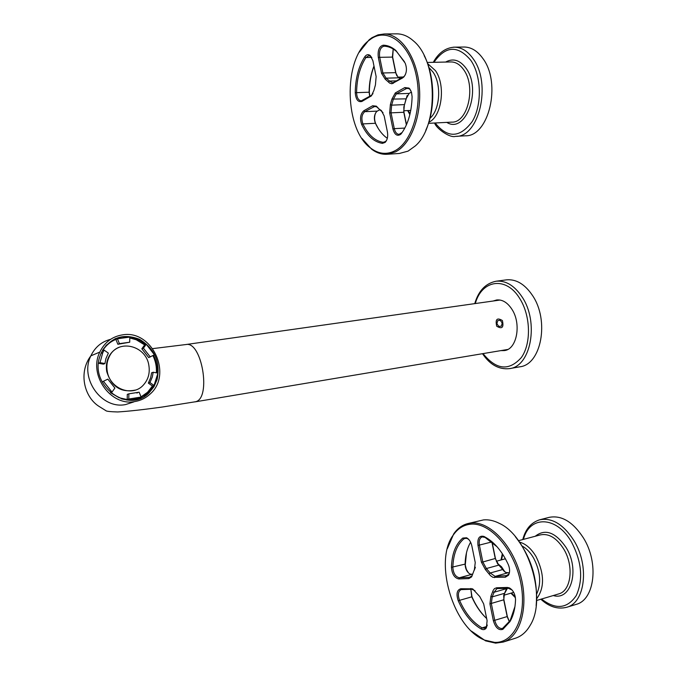 <?xml version="1.0" encoding="UTF-8"?>
<svg xmlns="http://www.w3.org/2000/svg" width="677" height="677" viewBox="0 0 677 677"><rect width="100%" height="100%" fill="white"/><g stroke="black" fill="none" stroke-linecap="round" stroke-linejoin="round"><path stroke-width="1.02" d="M575.805 604.493L576.195 604.375C594.77 599.729 599.103 562.731 583.422 537.919C572.92 521.815 561.478 514.969 549.089 517.372L539.874 519.741M456.103 136.331L465.209 135.798C488.709 136.982 501.733 83.474 482.929 58.56C477.547 51.02 471.344 47.178 464.312 47.018L463.643 47.026M482.532 353.749C489.97 364.759 498.966 369.718 509.519 368.627L519.775 366.816C541.295 364.734 549.682 320.449 532.469 295.434C524.853 284.179 516.187 278.983 506.472 279.846L506.218 279.889M501.225 350.618L504.424 350.576C516.906 349.434 521.688 323.767 511.846 309.169C507.428 302.492 502.368 299.429 496.681 299.97L493.516 300.901M503.434 350.254L505.55 350.331M497.739 299.877L495.733 300.588M110.571 339.338C101.626 341.648 95.059 347.14 90.87 355.831C78.346 372.308 84.024 396.824 98.884 406.302L105.883 410.66C106.314 411.311 110.241 411.743 117.654 411.963C128.63 411.303 143.609 409.644 162.59 406.979L195.458 401.749C211.562 398.711 201.881 340.709 185.938 344.542L500.075 300.038M507.733 349.467L194.714 401.918M151.394 387.693L147.231 392.719C141.485 398.034 134.655 400.471 126.743 400.031M105.917 345.549L112.111 340.827L119.33 338.111M129.781 337.908L132.65 338.551M153.527 385.653L147.823 393.21L138.15 399.125M115.082 338.703L122.148 336.926L129.493 337.07M129.798 337.095L129.713 342.215L117.866 344.28L119.414 343.637L117.434 338.771L129.798 337.095C135.569 338.094 140.757 340.59 145.369 344.601M153.51 355.298C156.235 360.926 157.411 366.807 157.056 372.942M157.149 379.399L153.984 386.694L149.101 392.787C128.901 414.358 89.356 386.034 99.798 356.644L101.347 352.582C110.359 337.425 123.07 332.999 139.496 339.295C154.652 348.545 160.534 361.916 157.149 379.399M135.045 401.512C140.714 400.547 145.665 398.118 149.905 394.234C173.016 374.821 152.207 329.445 122.495 334.87C112.17 336.528 104.613 342.266 99.815 352.082C88.162 375.024 110.994 406.716 135.045 401.512M119.059 347.335C114.684 349.12 111.324 352.167 108.963 356.474C106.543 361.137 105.815 366.189 106.763 371.639C111.587 386.863 121.124 393.007 135.375 390.07M107.279 371.445C109.911 389.123 132.785 397.407 143.473 384.934C148.314 379.492 150.099 372.942 148.838 365.275C146.004 345.278 117.976 338.542 109.471 356.271C107.051 360.934 106.323 365.986 107.279 371.445M117.866 344.28L115.894 339.431C110.309 341.665 105.883 345.439 102.616 350.762L104.131 350.119L108.354 353.115L105.908 358.658L104.935 363.549L100.01 362.66L98.52 363.253L103.412 364.15L104.935 363.549M110.453 392.635L111.993 392.093L114.904 388.031L107.846 379.128L102.125 381.887M128.858 393.836L128.765 399.032L141.112 397.044L139.14 392.195L128.858 393.836L127.284 394.361L127.2 399.557L119.076 397.712L110.529 392.694M137.575 392.778L136.83 393.015M153.197 372.248L152.283 377.064L149.947 382.573L154.043 385.475L157.927 373.103L153.197 372.248L151.589 372.824L150.675 377.631L148.339 383.123L152.435 386.017L147.544 392.279L141.036 396.866M152.934 355.594C155.6 361.086 156.742 366.832 156.379 372.824M141.848 348.799L148.695 357.574L154.449 354.799L146.232 344.255L143.431 348.173L141.848 348.799L144.641 344.898L136.238 339.752L129.781 337.95M149.947 382.573L148.339 383.123M154.043 385.475L152.435 386.017M146.232 344.255L144.641 344.898M117.434 338.771L115.894 339.431M107.846 379.128L102.134 381.904M128.765 399.032L127.2 399.557M143.431 348.173L150.294 356.965M119.414 343.637L129.713 342.215M111.993 392.093L103.505 381.388M100.01 362.66L102.769 352.683L104.131 350.119M137.998 398.127C132.523 400.132 126.87 400.327 121.031 398.719M102.523 350.305C105.646 345.507 109.75 342.02 114.853 339.862M502.393 320.551C503.967 327.516 502.072 329.403 496.706 326.204C495.149 319.222 497.036 317.335 502.393 320.551M500.269 320.272L497.646 320.67L496.926 323.775L498.847 326.475L501.471 326.069L502.182 322.971L500.269 320.272M509.324 572.827L505.753 572.471L502.672 569.543L490.199 572.996L486.391 568.528L482.836 561.986L495.429 558.44L497.409 563.382L501.53 566.776L504.949 571.997M507.395 588.296L503.942 594.634M497.409 563.382L498.331 564.626M491.798 541.583L495.276 558.61L498.847 565.109L503.036 569.907L500.726 566.954M503.036 569.907L503.95 571.151M536.15 605.729C538.232 579.901 531.276 556.858 515.265 536.59M503.696 595.523L503.9 599.754L507.335 616.519L509.451 621.731M486.661 618.524C480.611 612.871 475.618 605.577 471.708 596.657L470.853 589.269L471.979 596.784C475.559 604.967 480.069 611.847 485.502 617.416M466.47 552.821L465.277 565.024L466.326 569.357L468.509 572.962M495.429 558.44L492.01 541.769M483.683 603.918L479.714 596.505L472.614 588.846L460.8 588.745C456.899 589.98 456.036 593.974 458.219 600.727C464.109 614.064 471.801 623.509 481.296 629.051C483.42 630.118 485.104 629.712 486.374 627.833L487.11 620.699L483.683 603.918M515.07 638.335L515.586 638.166C521.561 636.177 526.452 631.861 530.243 625.226C547.338 598.113 528.068 536.074 499.262 523.329C493.829 520.579 488.599 519.428 483.564 519.894L467.942 523.541M506.675 588.313L504.433 593.594L503.756 599.966L507.2 616.747L509.392 621.833M472.588 574.341L470.024 574.02C466.935 572.107 465.294 568.807 465.091 564.119L465.226 563.602M470.608 542.235C467.172 548.108 465.336 555.411 465.091 564.119L451.449 567.318C452.008 574.104 454.462 577.98 458.811 578.953L468.848 578.581L471.641 576.863L474.526 569.188L471.641 576.863M475 590.674L471.835 589.235L461.079 589.616C458.168 591.258 457.635 594.77 459.471 600.16C465.243 613.227 472.791 622.468 482.1 627.884L484.834 628.281L486.611 626.792L487.296 625.049M470.532 524.201C463.635 524.937 457.94 528.466 453.455 534.796C433.39 560.632 453.006 628.315 484.732 640.129L494.65 642.38C514.647 643.353 527.544 614.911 520.579 581.89C513.911 548.852 489.733 521.975 470.532 524.201M496.63 587.763L494.464 588.618L493.178 590.42L490.884 596.293L489.928 603.842L493.372 620.724C495.53 627.774 498.695 630.642 502.85 629.331L509.942 621.647C513.327 615.858 515.197 608.589 515.535 599.856C515.299 594.237 513.268 590.251 509.434 587.915L507.428 587.467L496.63 587.763L497.62 588.558L496.833 588.677L494.134 592.223L506.591 588.643M509.51 572.09L508.698 574.214L505.905 575.975L505.33 577.219L508.469 575.238C510.035 572.285 509.967 568.714 508.266 564.508C501.894 550.85 493.922 541.566 484.343 536.658L483.835 536.412C479.223 535.397 477.277 538.401 477.996 545.442L481.423 562.223L485.426 569.594L486.391 568.528L498.847 565.109M505.33 577.219L492.907 577.329L490.453 575.636L485.426 569.594M475.389 567.258L474.332 570.093L475.246 562.553L471.844 545.874C470.904 541.896 469.161 539.205 466.605 537.783L462.78 538.063C455.672 544.08 451.889 553.828 451.449 567.318M471.387 631.091L485.544 640.848L495.64 643.142L503.172 642.067C520.748 636.668 529.092 606.16 520.511 575.238C512.134 544.266 489.293 520.985 471.116 523.008L467.697 523.6C462.154 525.073 457.5 528.475 453.751 533.806L447.328 548.7M512.125 590.039L508.435 588.271L497.62 588.558M492.712 591.893L494.134 592.223L492.187 596.894L491.341 603.605L494.785 620.496C496.402 626.123 498.966 628.789 502.486 628.484L510.162 620.606L514.952 606.524M470.676 577.032L469.423 577.379L471.903 575.848M468.848 578.581L469.423 577.379L459.387 577.76C455.519 576.897 453.336 573.453 452.837 567.419C453.277 554.209 456.983 544.663 463.957 538.774L462.78 538.063M468.975 539.696L467.358 538.52L465.031 538.232L463.957 538.774L466.284 538.173M497.079 546.779L485.087 537.411L482.202 536.895C479.654 537.961 478.715 540.728 479.401 545.197L482.836 561.986L481.423 562.223M507.318 575.577L495.132 576.389L494.548 577.625M489.006 573.8L490.199 572.996L495.132 576.389L507.623 572.894M398.059 77.254L400.75 78.38M407.173 95.482L403.83 107.034L403.957 112.264L406.496 124.636M407.131 95.567L403.83 107.034M379.585 109.852L377.317 111.113L364.776 111.671L374.948 106.297L376.945 107.034L382.996 112.619M425.791 130.263C435.624 109.395 435.006 76.179 424.166 55.616M375.608 112.915C374.203 116.52 374.254 120.159 375.76 123.832L378.35 128.664M374.017 66.185C370.988 74.089 369.43 82.763 369.329 92.207L369.854 96.236M396.46 80.859L389.554 81.071L386.144 78.168L382.911 72.981L395.656 72.642L396.883 75.866M395.901 72.947L392.652 57.088L393.235 49.04M379.255 109.183L376.378 106.171L372.646 105.764L363.794 110.774C360.376 113.905 359.673 118.492 361.696 124.543C367.078 135.755 373.992 142.026 382.429 143.372L385.145 142.39C387.379 139.944 388.141 136.449 387.413 131.888L384.164 115.928L381.295 110.503L379.255 109.183L379.831 110.046M387.362 154.254L399.371 153.467L408.045 151.14L415.323 145.919C438.594 126.134 437.867 60.803 413.562 41.009C408.349 36.338 402.857 33.952 397.103 33.85L396.24 33.858M404.838 128.08L394.285 128.647L391.001 112.577L391.653 105.155L393.295 99.358L396.307 93.883L409.103 93.409L406.276 98.546M409.103 93.409L411.438 92.114M403.957 112.264L389.656 112.915L390.384 104.563L391.653 105.155L404.397 104.613L403.729 112.001L406.378 124.915M377.317 111.113L376.649 111.595C374.136 114.692 373.721 118.585 375.413 123.282C378.257 129.299 381.752 133.953 385.882 137.245L387.32 138.294M373.983 66.033C370.835 73.954 369.202 82.696 369.109 92.275L369.71 96.32M393.185 49.015L392.406 56.766L395.656 72.642L398.025 77.229L400.293 78.642M363.794 110.774L364.776 111.671C361.73 114.447 361.112 118.526 362.906 123.908C368.186 134.892 374.956 141.036 383.233 142.339L385.653 141.459L386.753 140.012M371.428 38.614L368.618 40.671C342.638 60.397 344.661 130.585 371.064 148.381C378.629 153.941 386.398 154.83 394.369 151.056C411.971 142.678 422.871 106.864 416.27 75.579C409.923 44.149 388.285 27.317 371.428 38.614M389.656 112.915L392.931 128.977C394.623 134.774 397.204 136.551 400.682 134.325L401.393 133.538C408.104 124.238 411.667 111.967 412.098 96.743L411.506 92.334L409.763 88.873L408.984 88.086L404.804 87.578L395.309 92.944L391.924 99.104L390.384 104.563M405.345 74.732L403.543 77.296C406.708 73.505 407.258 68.8 405.193 63.164L395.901 50.504C391.89 47.068 387.693 45.3 383.309 45.181C379.23 46.273 377.563 50.326 378.308 57.359L381.566 73.328L385.196 79.167L386.144 78.168L398.897 77.804M402.798 77.838L391.881 83.762L389.698 83.144L385.196 79.167M372.892 60.693L370.251 55.548C368.288 54.084 366.469 54.482 364.801 56.758C358.624 66.388 355.442 78.371 355.247 92.707C355.84 99.553 358.057 102.464 361.907 101.448L371.385 95.88L373.958 90.303L375.439 84.896L376.133 76.569L372.892 60.693M361.873 138.328L371.656 149.228C376.463 152.816 381.498 154.508 386.762 154.288L395.368 151.961C411.066 144.336 422.042 115.344 419.283 86.123C416.668 56.876 400.826 33.926 384.274 33.96L378.02 34.857L372.028 37.658L369.177 39.748L359.301 52.18M404.711 103.962L406.065 98.85L391.924 99.104M410.795 90.49L409.534 88.983L407.292 88.103L396.307 93.883L395.309 92.944M392.931 128.977L394.285 128.647C395.173 132.294 396.773 134.19 399.083 134.342L401.808 132.692L401.393 133.538M371.859 57.655L370.81 56.436L368.855 55.649L365.961 57.511C359.902 66.93 356.779 78.667 356.584 92.724C356.855 97.674 358.395 100.382 361.205 100.865L371.334 95.381L373.002 93.621M404.499 61.793L396.443 51.41C392.516 48.05 388.403 46.307 384.104 46.188L384.062 46.188C380.466 47.187 378.993 50.8 379.653 57.012L382.911 72.981L381.566 73.328M403.407 76.839L393.938 82.315L393.329 83.305M388.403 81.9L389.554 81.071L392.474 82.738L393.938 82.315M576.195 604.375L566.776 607.261C585.283 602.64 589.549 565.481 573.893 540.517C563.408 524.311 551.992 517.406 539.654 519.801C531.123 522.534 525.487 529.126 522.771 539.561M541.524 599.027C555.724 609.977 567.318 608.792 576.313 595.481C583.388 579.453 581.763 561.605 571.447 541.947C556.511 515.662 529.389 515.4 523.448 539.383M553.278 595.532C571.168 601.1 580.011 569.577 566.116 547.549C555.529 532.198 545.23 528.432 535.211 536.269M536.624 600.491L558.737 593.907C571.27 590.843 574.155 565.854 563.687 548.971C556.612 537.919 548.878 533.222 540.466 534.872L518.54 540.678M511.423 593.018L515.282 596.792M536.709 593.966C541.473 583.346 540.441 571.363 533.594 558.017C530.345 552.457 526.545 548.472 522.204 546.051M502.783 554.37L501.505 559.845M536.7 598.696C544.663 587.822 544.452 573.783 536.049 556.579C531.318 548.641 525.826 543.826 519.589 542.133M434.524 123.011L434.744 123.375C436.31 128.283 449.9 138.404 455.596 136.356C479.003 137.566 491.908 83.804 473.138 58.764C467.773 51.19 461.587 47.322 454.58 47.162L453.294 47.204M435.176 122.986C447.607 138.497 459.962 137.998 472.25 121.496C482.227 105.037 481.601 75.807 470.769 60.278C457.855 45.004 445.576 45.681 433.932 62.318M446.786 122.385C465.548 134.427 482.168 90.016 466.123 68.36C459.937 60.025 453.108 57.926 445.644 62.056M428.49 123.324L451.838 122.122C467.689 122.96 476.303 86.766 463.77 69.866C460.132 64.653 455.917 62.013 451.127 61.937L450.696 61.945M408.189 110.563L410.034 113.905M429.963 118.289C439.991 110.029 441.793 84.49 433.043 72.126L428.888 67.455M428.846 122.224C441.827 116.622 445.999 85.344 435.421 70.603L427.593 63.553M409.593 113.194L410.017 113.964M483.09 353.656C496.326 370.023 509.104 371.284 521.425 357.448C531.445 343.324 530.683 315.516 519.648 298.379C506.057 275.92 481.787 279.779 475.322 303.491M509.519 368.627C530.946 366.579 539.239 322.074 522.06 296.907C514.452 285.584 505.821 280.354 496.148 281.217C485.68 283.299 478.546 290.746 474.763 303.567M99.815 352.082L90.87 355.831C79.319 378.477 101.863 409.695 125.668 404.541L133.741 401.935M493.372 620.724L507.335 616.519M489.928 603.842L503.9 599.754M458.219 600.727L471.979 596.784M486.797 626.462L482.1 627.884L481.296 629.051M490.884 596.293L492.187 596.894L504.627 593.289M458.811 578.953L459.387 577.76L471.666 574.384M491.857 541.93L477.996 545.442M471.835 589.235L470.862 588.465M508.435 588.271L507.428 587.467M503.214 628.138L502.85 629.331M484.597 537.174L483.835 536.412M472.614 574.316L472.741 573.732M461.773 589.506L460.8 588.745M381.21 110.943L380.559 110.021M361.696 124.543L362.906 123.908L375.413 123.282L375.76 123.832M355.247 92.707L369.329 92.207M378.308 57.359L392.652 57.088M384.181 142.28L383.233 142.339L382.429 143.372M372.646 105.764L373.636 106.67L376.192 106.56M377.411 107.254L377.868 107.998M408.68 88.425L405.811 88.526L404.804 87.578M371.69 57.401L365.961 57.511L364.801 56.758M384.104 46.188L383.309 45.181M371.334 95.381L370.734 96.346M362.508 100.484L361.907 101.448M540.855 599.23C549.199 606.871 557.84 609.545 566.776 607.261M510.915 593.162L515.425 597.732M502.334 553.676L500.988 559.989M464.312 47.018L454.58 47.162C445.711 47.669 438.603 52.721 433.28 62.326M450.654 61.945L427.187 62.462M407.689 110.579L409.856 114.658M506.472 279.846L496.148 281.217M149.101 392.787L147.823 393.21M144.209 396.087L145.487 395.673M185.938 344.542L152.74 348.613M108.963 356.474L109.471 356.271M102.769 352.683L100.966 353.436M496.3 561.267L505.414 558.779M503.764 595.244L513.708 592.358M515.586 638.166L503.172 642.067M486.611 626.792L486.374 627.833M473.401 589.582L472.614 588.846M484.732 640.129L485.544 640.848M453.455 534.796L453.751 533.806M510.213 588.668L509.434 587.915M510.162 620.606L509.942 621.647M508.698 574.214L508.469 575.238M485.087 537.411L484.343 536.658M467.358 538.52L466.605 537.783M474.636 569.018L474.374 570.034M403.737 110.757L410.761 110.444M397.924 77.144L403.145 76.992M381.87 111.366L381.295 110.503M397.103 33.85L384.274 33.96M385.653 141.459L385.145 142.39M376.945 107.034L376.378 106.171M371.064 148.381L371.656 149.228M368.618 40.671L369.177 39.748M409.534 88.983L408.984 88.086M401.182 133.394L400.682 134.325M404.067 76.357L403.543 77.296M396.443 51.41L395.901 50.504M370.81 56.436L370.251 55.548M371.918 94.958L371.385 95.88"/></g></svg>
